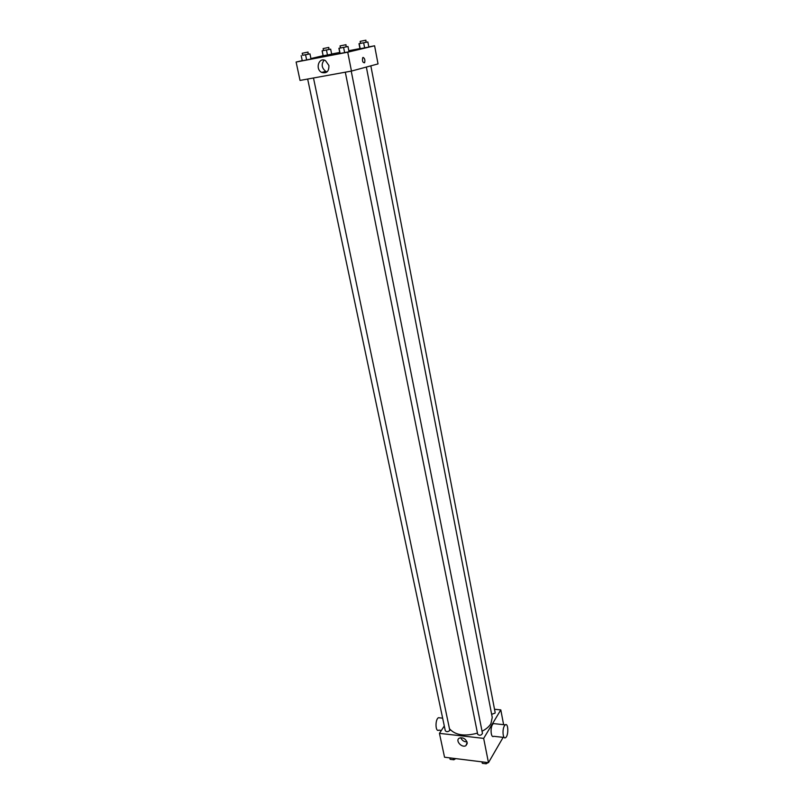 <?xml version="1.0" encoding="UTF-8"?>
<svg xmlns="http://www.w3.org/2000/svg" width="804" height="804" viewBox="0 0 804 804"><rect width="100%" height="100%" fill="white"/><g stroke="black" fill="none" stroke-linecap="round" stroke-linejoin="round"><path stroke-width="1.21" d="M503.133 737.348L488.47 762.664L444.542 757.227L439.446 733.359L444.3 725.972M494.52 709.259L500.802 709.892L503.616 724.675M482.048 731.238C486.159 729.138 489.113 726.635 490.902 723.731L492.249 717.419L366.353 67.064M449.878 729.138C455.566 735.238 464.762 736.575 477.455 733.127M500.802 709.892L483.666 738.384L439.446 733.359M307.661 79.043L445.305 730.736C446.501 732.032 447.999 731.941 449.828 730.464L313.48 77.988M491.646 714.284L495.003 713.168L495.143 712.515L370.835 65.848M351.227 71.114L482.47 733.379C481.234 735.489 479.646 735.811 477.697 734.323L345.308 72.189M483.666 738.384L488.47 762.664M467.184 742.444L465.918 745.64C461.838 748.333 454.883 740.414 459.325 738.132C462.913 737.178 465.526 738.615 467.184 742.444M504.188 737.469L493.706 736.293C491.043 738.434 490.008 728.354 492.51 724.565L493.365 723.58L494.812 723.741M504.42 725.841L505.254 724.856C508.399 722.344 508.761 735.73 505.605 737.63C502.992 739.791 501.967 729.66 504.42 725.841M440.019 717.882L438.451 717.711C434.974 719.5 435.356 732.514 438.803 730.132L441.386 730.414M467.044 741.931C464.089 741.891 461.998 740.474 460.752 737.7M368.815 46.893L374.594 45.788L378.031 63.908L351.469 71.074L300.043 80.43L296.113 62.039L302.234 60.601M331.65 54.009L339.75 52.451M348.815 50.722L359.951 48.582M311.037 59.024L302.274 60.792L311.037 59.024L309.962 53.878L302.646 55.265M366.292 42.19L367.86 41.959L368.845 47.044L364.654 47.938L359.981 48.742L358.996 43.677L360.534 43.346M310.937 58.561L323.097 55.707M374.594 45.788L347.73 52.19L296.113 62.039M329.188 49.376L330.665 49.165L331.68 54.159L327.479 55.054L323.118 55.798L322.092 50.823L323.53 50.521M346.403 46.753L347.981 46.521L349.026 51.768L344.655 52.702L339.961 53.496L338.916 48.28L340.464 47.949M347.73 52.19L351.469 71.074M328.896 65.516C329.037 71.435 326.625 73.727 321.68 72.41C314.907 69.154 318.897 56.672 325.499 60.632L328.896 65.516M363.096 57.416C364.775 58.35 365.267 60.139 364.584 62.782C362.735 62.732 362.101 61.044 362.704 57.707L363.096 57.416C364.775 58.35 365.267 60.139 364.584 62.782C362.725 62.732 362.101 61.044 362.704 57.707M327.087 71.857L325.741 71.355C321.62 67.958 321.087 64.209 324.153 60.109M347.981 46.521L338.916 48.28M340.052 45.898L340.474 47.999L346.062 46.893L345.991 44.702L340.052 45.898L345.991 44.702M349.026 51.768L339.961 53.496M343.609 47.446L344.655 52.702M339.067 48.32L340.112 53.566M308.475 54.089L309.962 53.878M302.214 53.265L302.656 55.315L308.103 54.24L308.053 52.079L302.214 53.265L308.053 52.079M305.57 54.803L306.656 59.958M301.188 55.647L302.274 60.792M367.86 41.959L358.996 43.677M360.152 41.356L360.544 43.396L365.981 42.321L365.91 40.2L360.152 41.356L365.91 40.2M368.845 47.044L359.981 48.742M363.669 42.843L364.654 47.938M359.227 43.697L360.212 48.793M330.665 49.165L322.092 50.823M323.128 48.572L323.54 50.562L328.846 49.516L328.796 47.426L323.128 48.572L328.796 47.426M331.68 54.159L323.118 55.798M326.454 50.049L327.479 55.054M322.163 50.883L323.188 55.878M489.294 761.257L488.752 762.202M488.068 762.614L486.169 763.8L482.32 763.318L481.968 761.86M485.877 762.343L486.169 763.8M482.028 761.87L482.32 763.318M455.767 758.624L453.868 759.78L450.119 759.318L449.818 757.881M453.556 758.343L453.868 759.78M501.696 739.841L501.163 740.755M493.365 723.58L505.254 724.856M442.652 718.163L438.451 717.711M467.245 743.479L465.918 745.64M325.741 71.355L321.68 72.41"/></g></svg>
